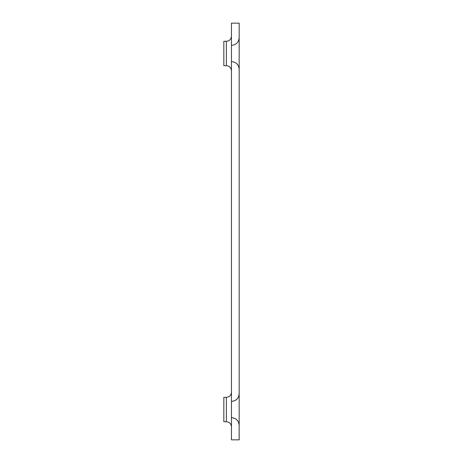<?xml version="1.0" encoding="UTF-8"?>
<svg xmlns="http://www.w3.org/2000/svg" width="463" height="463" viewBox="0 0 463 463"><rect width="100%" height="100%" fill="white"/><g stroke="black" fill="none" stroke-linecap="round" stroke-linejoin="round"><path stroke-width="0.69" d="M223.832 421.718L223.832 397.335L226.372 397.335L226.372 421.718L223.832 421.718M223.832 65.665L223.832 41.282L226.372 41.282L226.372 65.665L223.832 65.665M231.448 439.85L239.168 439.85L239.168 23.15L231.448 23.15L231.448 439.85M226.372 397.335L228.606 396.82C228.537 396.924 231.124 395.853 231.448 392.259M226.372 41.282L228.606 40.767C228.537 40.871 231.124 39.795 231.448 36.201M231.552 61.602C236.176 62.054 238.717 64.588 239.168 69.218C238.717 64.588 236.176 62.054 231.552 61.602M231.552 417.69C236.176 418.135 238.717 420.676 239.168 425.306M231.552 417.655C236.176 418.106 238.717 420.647 239.168 425.271M231.552 401.398C236.176 400.946 238.717 398.411 239.168 393.781M231.552 401.369C236.176 400.917 238.717 398.377 239.168 393.747M231.552 45.345C236.176 44.894 238.717 42.353 239.168 37.729M226.372 65.665L228.606 66.18C228.537 66.076 231.124 67.147 231.448 70.741M226.372 421.718L228.606 422.233C228.537 422.129 231.124 423.205 231.448 426.799"/></g></svg>
